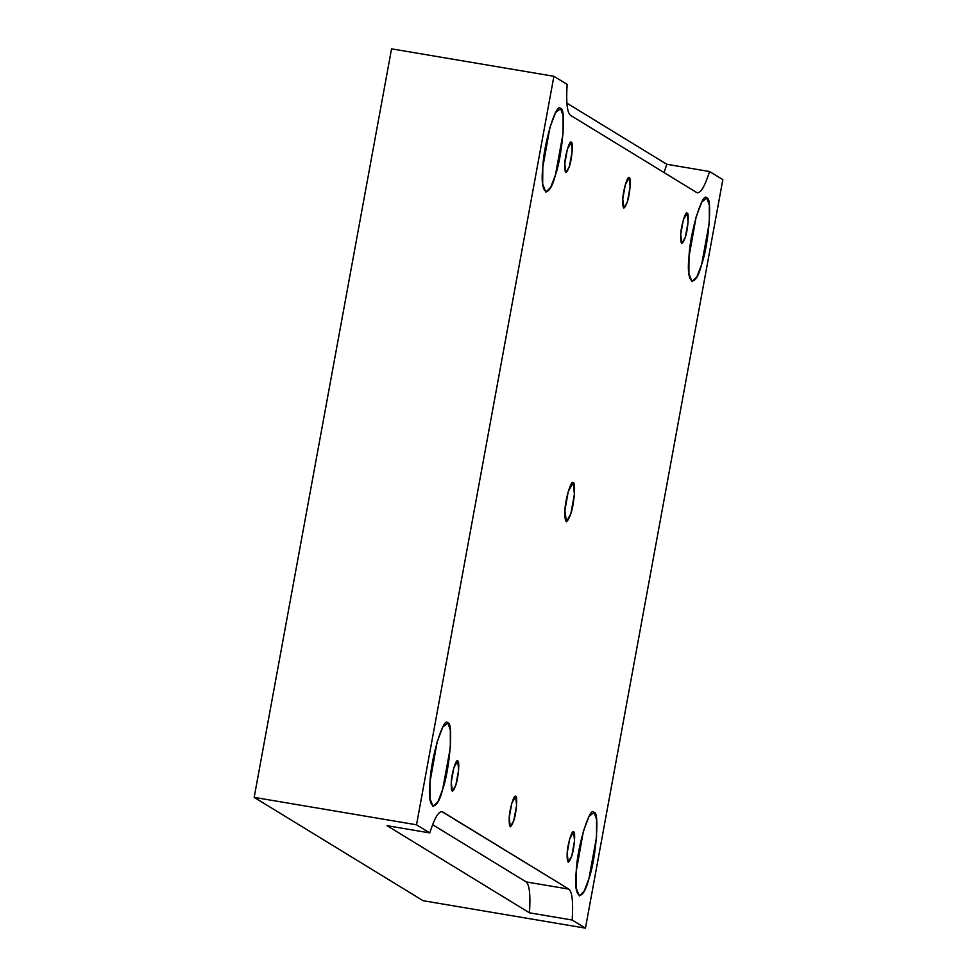 <?xml version="1.0" encoding="UTF-8"?>
<svg xmlns="http://www.w3.org/2000/svg" width="977" height="977" viewBox="0 0 977 977"><rect width="100%" height="100%" fill="white"/><g stroke="black" fill="none" stroke-linecap="round" stroke-linejoin="round"><path stroke-width="1.47" d="M573.621 831.891L569.762 838.669L567.161 853.202L568.272 862.251L571.753 856.011L574.537 840.867L573.621 831.891C575.734 831.146 574.354 848.866 571.753 856.011C568.455 864.73 566.916 863.79 567.161 853.202C567.442 844.641 572.192 828.984 573.621 831.891M457.724 760.973L453.853 767.763L451.252 782.284L452.363 791.346L455.844 785.093L458.628 769.949L457.724 760.973C459.825 760.24 458.445 777.961 455.844 785.093C452.546 793.825 451.008 792.884 451.252 782.284C451.533 773.735 456.283 758.079 457.724 760.973M687.185 213.169L683.314 219.947L680.713 234.48L681.824 243.542L685.304 237.289L688.089 222.145L687.185 213.169C689.286 212.436 687.906 230.157 685.304 237.289C682.007 246.021 680.468 245.08 680.713 234.48C680.993 225.931 685.744 210.275 687.185 213.169M515.673 796.438L511.801 803.216L509.212 817.737L510.324 826.798L513.804 820.558L516.577 805.414L515.673 796.438C517.773 795.693 516.406 813.414 513.804 820.558C510.495 829.278 508.968 828.337 509.212 817.737C509.493 809.188 514.232 793.532 515.673 796.438M629.225 177.716L625.365 184.494L622.764 199.027L623.876 208.089L627.356 201.836L630.141 186.692L629.225 177.716C631.337 176.984 629.957 194.704 627.356 201.836C624.047 210.568 622.52 209.628 622.764 199.027C623.045 190.478 627.796 174.822 629.225 177.716M442.63 811.899L568.87 889.131C572.229 891.928 573.34 902.235 572.192 920.041L529.473 912.823L387.051 825.687L529.473 912.823C530.609 895.017 529.51 884.71 526.151 881.913L568.87 889.131L526.151 881.913L432.616 824.686L526.151 881.913C529.51 884.71 530.609 895.017 529.473 912.823L572.192 920.041L585.455 928.15L423.102 900.709L254.167 797.366L391.545 48.85L254.167 797.366L423.102 900.709L585.455 928.15L722.833 179.634L709.571 171.525C704.612 186.998 700.326 193.996 696.723 192.542L570.47 115.31C567.112 112.502 566.013 102.206 567.148 84.401L553.898 76.291L391.545 48.85L553.898 76.291L416.52 824.796L254.167 797.366L416.52 824.796L429.77 832.917L387.051 825.687L429.77 832.917C434.741 817.444 439.015 810.434 442.63 811.899C439.015 810.434 434.741 817.444 429.77 832.917L416.52 824.796L553.898 76.291L567.148 84.401C566.013 102.206 567.112 112.502 570.47 115.31L696.723 192.542C700.326 193.996 704.612 186.998 709.571 171.525L666.851 164.307L664.006 172.526L666.851 164.307L566.904 103.159L666.851 164.307L709.571 171.525L722.833 179.634L585.455 928.15L572.192 920.041C573.34 902.235 572.229 891.928 568.87 889.131L441.885 811.618M706.798 198.099L701.828 201.983L696.161 216.747L689.017 256.707L688.883 273.487L692.082 281.608L696.931 276.711L701.645 264.437L709.29 222.793L709.314 204.987L706.798 198.099C712.587 196.084 708.801 244.812 701.645 264.437C695.099 289.974 685.817 284.295 689.017 256.707C689.786 233.185 702.854 190.124 706.798 198.099M693.817 225.821L689.542 251.15L693.817 225.821M594.04 812.485L589.058 816.369L583.403 831.134L576.259 871.093L576.125 887.873L579.324 895.994L584.173 891.097L588.887 878.824L596.532 837.179L596.556 819.373L594.04 812.485C599.817 810.47 596.043 859.198 588.887 878.824C582.341 904.36 573.059 898.681 576.259 871.093C577.028 847.572 590.096 804.511 594.04 812.485M581.059 840.208L576.784 865.537L581.059 840.208M447.832 723.041L442.85 726.925L437.195 741.69L430.051 781.649L429.917 798.429L433.116 806.55L437.965 801.641L442.679 789.379L450.324 747.735L450.348 729.929L447.832 723.041C453.609 721.026 449.835 769.754 442.679 789.379C436.133 814.916 426.851 809.237 430.051 781.649C430.82 758.128 443.876 715.066 447.832 723.041M434.85 750.763L430.564 776.092L434.85 750.763M560.59 108.655L555.62 112.538L549.953 127.303L542.809 167.262L542.675 184.042L545.874 192.164L550.723 187.254L555.437 174.993L563.082 133.348L563.106 115.542L560.59 108.655C566.379 106.64 562.593 155.367 555.437 174.993C548.891 200.529 539.609 194.85 542.809 167.262C543.578 143.741 556.646 100.68 560.59 108.655M547.608 136.377L543.334 161.706L547.608 136.377M573.243 482.748L568.272 491.468L564.938 510.153L566.367 521.791L570.837 513.755L574.415 494.289L573.243 482.748C575.954 481.808 574.183 504.584 570.837 513.755C566.587 524.979 564.621 523.77 564.938 510.153C565.292 499.149 571.398 479.023 573.243 482.748M696.723 192.542L697.456 192.823M571.276 142.263C573.377 141.531 571.997 159.251 569.408 166.383C566.098 175.115 564.572 174.175 564.816 163.574C565.085 155.025 569.835 139.369 571.276 142.263L567.405 149.041L564.816 163.574L565.927 172.636L569.408 166.383L572.18 151.24L571.276 142.263"/></g></svg>
